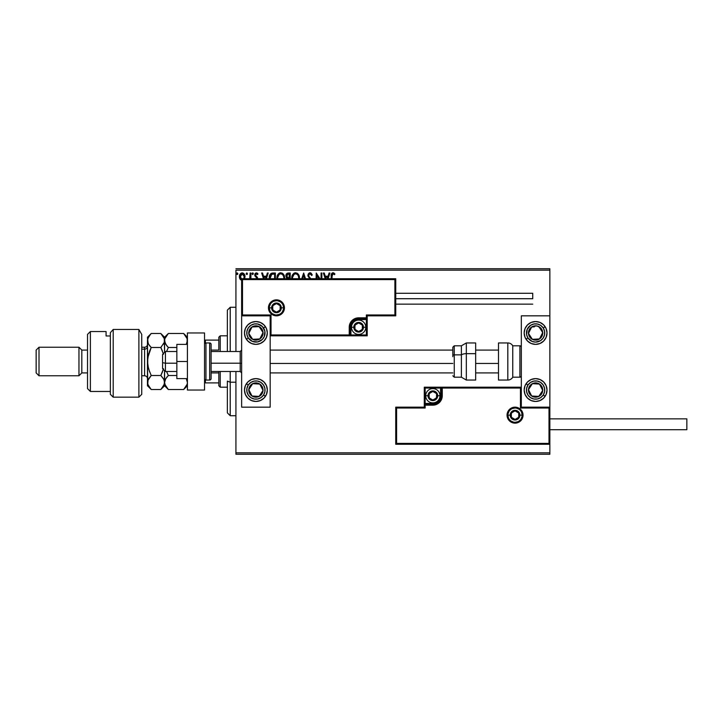 <?xml version="1.0" encoding="UTF-8"?>
<svg xmlns="http://www.w3.org/2000/svg" width="723" height="723" viewBox="0 0 723 723"><rect width="100%" height="100%" fill="white"/><g stroke="black" fill="none" stroke-linecap="round" stroke-linejoin="round"><path stroke-width="1.08" d="M235.924 270.176L549.86 270.176L549.86 315.834L521.319 315.834L521.319 407.166L549.86 407.166L549.86 270.176L235.924 270.176L235.924 351.514L235.924 270.176M549.86 444.265L549.86 452.824L235.924 452.824L235.924 371.486L235.924 454.252L549.86 454.252L235.924 454.252L235.924 452.824L549.86 452.824L549.86 454.252L549.86 315.834L521.319 315.834L521.319 407.166L549.86 407.166L549.001 408.016L520.461 408.016L520.461 388.043L442.268 388.043L442.268 395.743L441.554 399.349L439.512 402.404L436.457 404.446L432.851 405.169L425.142 405.169L425.142 408.016L396.602 408.016L396.602 443.407L549.001 443.407L549.001 408.016L549.001 443.407L396.602 443.407L396.602 408.016L395.743 407.166L395.743 444.265L549.86 444.265L549.001 443.407L549.86 444.265L549.86 407.166L549.001 408.016L520.461 408.016L520.795 387.718L441.41 388.043L441.41 395.743A8.559 8.559 0 0 1 432.851 404.311L425.142 404.311L424.284 405.169L424.284 407.166L395.743 407.166L395.743 444.265L396.602 443.407L395.743 444.265L549.86 444.265M244.455 278.951L245.016 276.656L244.329 274.18L242.847 272.987L240.958 273.249L239.765 274.758L239.421 277.343L240.316 279.503L241.889 280.434M250.908 278.735L250.908 273.032L250.908 278.735L250.908 273.032L250.14 273.032L249.706 278.951M257.677 278.879L257.451 277.415L255.562 275.327L256.059 273.909L257.515 274.568L257.957 273.89L256.611 272.914L255.382 273.321L254.749 275.011L256.918 278.744M275.373 278.735L275.373 273.032L273.05 273.032L275.373 273.032L275.373 278.735L275.373 273.032L272.607 273.041L270.944 273.556L269.851 274.912L269.327 279.277M290.221 278.735L290.221 273.032L290.221 278.735L290.221 273.032L288.224 273.032L286.651 273.683L285.901 275.346L286.254 277.397L287.447 278.418L287.022 278.843M305.504 278.735L303.669 273.032L305.504 278.735L303.669 273.032L301.717 278.735M302.548 278.735L303.606 275.436L304.663 278.735L303.606 275.436L302.548 278.735M321.084 273.032L321.084 278.735L321.084 273.032L321.852 273.032L321.084 273.032L321.852 273.032L321.852 278.735M316.267 273.032L319.973 278.735L316.267 273.032L316.096 278.735M316.864 278.735L316.864 275.562L318.915 278.735L316.864 275.562L316.864 278.735M331.974 275.987L331.974 278.735L332.191 274.415L333.167 273.809L334.532 274.695L334.921 273.927L332.481 272.86L331.342 274.27L331.206 278.735L331.206 276.267C330.899 274.46 331.505 273.294 333.032 272.77L332.887 272.779M328.097 278.735L329.923 273.032L329.092 273.032L329.923 273.032L328.097 278.735L329.923 273.032L329.092 273.032L328.061 276.231L325.26 276.231L324.229 273.032L323.389 273.032L325.223 278.735M311.007 278.951L308.92 276.466L308.784 274.803L310.059 273.8L311.631 275.463L312.255 274.957L311.152 273.204L309.534 272.833L308.432 273.683L307.926 275.942L310.04 279.186M299.394 278.879L298.518 274.568L297.289 273.276L295.59 272.77L293.89 273.285L292.679 274.595L291.812 278.933M284.537 278.879L283.66 274.568L282.431 273.276L280.732 272.77L279.042 273.285L277.822 274.595L276.954 278.933M266.371 278.735L268.197 273.032L267.365 273.032L268.197 273.032L266.371 278.735L268.197 273.032L267.365 273.032L266.335 276.231L263.534 276.231L262.503 273.032L261.663 273.032L263.497 278.735M253.339 273.728L252.707 272.896L253.339 273.728L252.707 272.896L252.065 273.728L252.707 272.896L253.339 273.728L252.978 272.978L252.219 273.186L252.426 274.487L253.339 273.728L252.707 274.568L253.339 273.728L252.707 274.568L252.065 273.728L252.707 274.568L252.065 273.728L252.707 272.896L252.065 273.728L252.707 272.896L253.339 273.728L252.707 274.568L252.065 273.728L252.707 272.896L253.339 273.728L252.779 274.559M247.456 273.728L246.814 272.896L246.209 274.017L247.293 274.279L247.456 273.728L246.814 274.568L247.456 273.728L246.814 274.568L246.172 273.728L246.814 274.568L246.172 273.728L246.814 272.896L246.172 273.728L246.814 272.896L247.456 273.728L246.814 272.896L247.456 273.728L246.814 272.896L247.456 273.728L246.814 272.896L246.181 273.881M237.849 273.728L236.927 272.978L236.728 274.279L237.813 274.017L237.207 274.568L237.849 273.728L237.207 274.568L236.566 273.728L237.207 274.568L236.566 273.728L237.207 272.896L236.566 273.728L237.207 272.896L237.849 273.728L237.207 274.568L236.566 273.728L237.207 272.896L237.849 273.728L237.207 272.896M549.86 268.748L235.924 268.748L549.86 268.748L549.86 270.176L549.86 268.748M331.405 274.053L331.694 273.457M332.228 272.969L332.679 272.806M334.921 273.927L334.532 274.695L334.921 273.927L333.032 272.77M333.312 272.797L334.216 273.222M333.8 274.107L334.297 274.487M331.974 276.367L333.041 273.8L333.547 273.936L332.851 273.818M332.011 275.219L331.974 275.978M324.229 273.032L323.389 273.032L324.229 273.032L325.26 276.231L328.061 276.231L329.092 273.032M326.055 278.735L325.585 277.252L327.736 277.252L327.257 278.735L327.736 277.252L325.585 277.252L326.055 278.735M312.255 274.957L311.631 275.463L312.255 274.957L310.004 272.77L307.899 275.472L309.571 278.707M310.592 272.869L311.098 273.158M310.357 273.845L311.505 275.183M308.694 275.147L309.76 273.836M309.842 277.695L309.046 276.692M311.342 279.421L310.194 278.066M307.926 275.011L308.432 273.692M299.412 278.735L299.449 277.975C299.485 275.138 298.192 273.402 295.59 272.77C292.987 273.421 291.712 275.174 291.758 278.03L291.794 278.735M291.776 277.578L291.857 276.81M291.975 276.249L292.146 275.662M292.381 275.12L293.71 273.421M294.369 273.023L295.129 272.806M297.379 273.339L297.966 273.863M298.942 275.364L299.123 275.834M292.571 278.735L292.526 278.03L292.571 278.735M292.571 278.753L292.526 278.03C292.481 275.725 293.511 274.315 295.617 273.8C297.695 274.315 298.716 275.707 298.68 277.984L298.581 279.06M292.571 277.307L293.999 274.397M293.457 274.948L292.987 275.752M298.238 275.788L298.445 276.34M296.972 274.207L297.948 275.246M287.971 273.041L288.224 273.032C286.67 273.267 285.883 274.216 285.874 275.861L287.194 278.635M287.266 278.328L286.76 278.012M286.425 277.659L286.1 277.09M286.796 276.674L286.642 275.861L288.576 274.053L289.453 274.053L289.453 277.768L287.844 277.65L289.064 277.768L287.844 277.65L286.651 275.644L286.679 276.303M287.573 277.542L286.95 276.981M286.679 275.427L287.42 274.27M284.555 278.735L284.591 277.975C284.627 275.138 283.344 273.402 280.732 272.77C278.138 273.421 276.855 275.174 276.909 278.03L276.918 277.569M277.117 276.249L277.289 275.671M277.831 274.577L278.355 273.89M279.521 273.023L280.271 272.806M282.53 273.339L283.118 273.854M284.085 275.364L284.266 275.825M282.657 274.677L283.588 276.34M277.713 278.753L277.677 278.03C277.623 275.725 278.653 274.315 280.759 273.8C282.838 274.315 283.859 275.707 283.823 277.984L283.732 279.06M277.713 277.307L279.141 274.397M278.608 274.948L278.129 275.752M283.823 277.984L283.778 278.735L283.823 277.984M283.38 275.788L283.091 275.246M272.824 273.032L273.05 273.032C270.384 273.393 269.11 275.011 269.218 277.894L269.227 278.247M269.218 277.894L269.263 277.017M269.417 276.141L269.67 275.309M270.538 273.909L271.143 273.439M271.685 273.204L272.607 273.041M270.592 275.346L271.27 274.577M270.031 278.653L271.721 274.306L274.604 274.053L274.604 278.735L274.604 274.053L273.773 274.053M270.393 275.734L270.013 278.463L270.456 275.599M262.503 273.032L261.663 273.032L262.503 273.032L263.534 276.231L266.335 276.231L267.365 273.032M264.338 278.735L263.859 277.252L266.01 277.252L265.531 278.735L266.01 277.252L263.859 277.252L264.338 278.735M255.978 277.162L254.749 275.011L255.002 276.141L254.749 275.011L256.005 272.942M255.147 273.61L254.894 274.125M257.957 273.89L257.515 274.568L257.957 273.89L256.376 272.896M257.108 273.077L257.632 273.466M256.629 273.809L257.316 274.288M255.571 274.595L256.457 273.8L255.517 274.975L255.879 275.888M255.535 275.156L256.52 276.421M249.968 278.238L250.068 277.677M250.14 273.032L250.908 273.032L250.14 273.032L250.14 275.481M246.886 274.559L246.172 273.728M244.275 279.25L245.016 276.656C245.043 274.586 244.103 273.33 242.196 272.896C240.307 273.33 239.367 274.586 239.385 276.656L240.126 279.25L242.196 280.452M239.792 278.644L239.575 278.066M239.557 278.003L239.394 276.999M239.783 274.704L240.063 274.189M241.862 272.923L241.066 273.186M242.033 272.905L242.521 272.923M243.678 273.421L244.329 274.18M244.266 274.071L244.573 274.613M244.844 278.021L244.609 278.662M242.205 279.557L240.153 276.647L240.271 275.689L240.181 277.135L242.205 273.8L243.633 274.586M243.768 274.785L244.22 276.168M242.205 273.8L244.247 276.647L243.633 278.735M241.283 279.259L240.181 277.144M237.28 274.559L236.566 273.728M298.509 276.557L298.635 277.271M288.576 274.053L289.453 274.053L289.064 277.768M283.651 276.557L283.787 277.271M270.077 279.024L270.013 278.463M240.153 276.647L240.181 276.168M240.271 275.689L241.283 274.08M244.139 277.623L243.768 278.527M255.906 321.545A11.414 11.414 0 0 1 267.32 332.96A11.414 11.414 0 0 1 255.906 344.374L251.532 343.506L247.835 341.03L245.359 337.325L244.491 332.96L245.359 328.594L247.835 324.889L251.532 322.413L255.906 321.545L260.271 322.413L263.976 324.889L266.453 328.594L267.32 332.96L266.453 337.325L263.976 341.03L260.271 343.506L255.906 344.374A11.414 11.414 0 0 1 244.491 332.96A11.414 11.414 0 0 1 255.906 321.545M255.906 378.626A11.414 11.414 0 0 1 267.32 390.04A11.414 11.414 0 0 1 255.906 401.455L251.532 400.587L247.835 398.111L245.359 394.406L244.491 390.04L245.359 385.675L247.835 381.97L251.532 379.494L255.906 378.626L260.271 379.494L263.976 381.97L266.453 385.675L267.32 390.04L266.453 394.406L263.976 398.111L260.271 400.587L255.906 401.455A11.414 11.414 0 0 1 244.491 390.04A11.414 11.414 0 0 1 258.129 378.843M270.176 407.166L270.176 315.834L241.636 315.834L241.636 407.166L270.176 407.166L241.636 407.166L241.636 315.834L242.494 314.984L271.026 314.984L271.026 334.957L349.227 334.957L349.227 327.257L349.941 323.651L351.984 320.596L355.038 318.554L358.644 317.831L366.353 317.831L366.353 314.984L394.894 314.984L394.894 279.593L242.494 279.593L242.494 314.984L242.494 279.593L394.894 279.593L394.894 314.984L395.743 315.834L395.743 278.735L241.636 278.735L241.636 315.834L270.176 315.834L270.176 407.166M535.589 401.455A11.414 11.414 0 0 1 524.175 390.04A11.414 11.414 0 0 1 535.589 378.626L539.964 379.494L543.66 381.97L546.136 385.675L547.004 390.04L546.136 394.406L543.66 398.111L539.964 400.587L535.589 401.455L531.224 400.587L527.519 398.111L525.043 394.406L524.175 390.04L525.043 385.675L527.519 381.97L531.224 379.494L535.589 378.626A11.414 11.414 0 0 1 547.004 390.04A11.414 11.414 0 0 1 535.589 401.455A11.414 11.414 0 0 0 545.151 396.285L543.235 395.038A9.137 9.137 0 0 1 530.592 397.686A9.137 9.137 0 0 1 527.944 385.043L526.037 383.796L527.944 385.043L530.438 382.503L533.719 381.102L537.279 381.066L540.587 382.395L543.136 384.889L544.527 388.17L544.564 391.73L543.235 395.038L540.741 397.578L537.469 398.979L533.899 399.015L530.592 397.686L528.052 395.192L526.651 391.911L526.615 388.35L527.944 385.043A9.137 9.137 0 0 1 540.587 382.395A9.137 9.137 0 0 1 543.235 395.038L545.151 396.285M535.589 344.374A11.414 11.414 0 0 1 524.175 332.96A11.414 11.414 0 0 1 535.589 321.545L539.964 322.413L543.66 324.889L546.136 328.594L547.004 332.96L546.136 337.325L543.66 341.03L539.964 343.506L535.589 344.374L531.224 343.506L527.519 341.03L525.043 337.325L524.175 332.96L525.043 328.594L527.519 324.889L531.224 322.413L535.589 321.545A11.414 11.414 0 0 1 547.004 332.96A11.414 11.414 0 0 1 535.589 344.374M165.431 363.199L162.576 362.711L162.576 368.631L162.576 354.369L162.576 362.711L165.431 363.199L165.431 371.486L165.431 363.199L176.846 363.199L165.431 363.199L165.431 351.514L165.431 363.199M241.636 363.443L240.208 363.199L240.208 371.486L240.208 363.199L211.098 363.199L240.208 363.199L240.208 351.514L240.208 363.199L241.636 363.443M498.49 363.443L475.662 363.443L498.49 363.443M452.824 363.443L270.176 363.443L452.824 363.443M507.908 415.156L510.194 415.156L507.908 415.156A7.131 7.131 0 0 1 515.038 408.016A7.131 7.131 0 0 1 522.178 415.156L523.036 415.156A7.989 7.989 0 0 0 515.038 407.166A7.989 7.989 0 0 0 507.049 415.156A7.989 7.989 0 0 0 515.038 423.145A7.989 7.989 0 0 0 523.036 415.156L522.178 415.156A7.131 7.131 0 0 1 515.038 422.286A7.131 7.131 0 0 1 507.908 415.156L507.049 415.156L507.203 413.592L509.39 409.507L511.983 407.772L515.038 407.166L518.102 407.772L520.696 409.507L522.422 412.092L523.036 415.156L522.422 418.21L520.696 420.804L518.102 422.539L515.038 423.145L511.983 422.539L509.39 420.804L507.203 416.71L507.049 415.156L507.908 415.156A7.131 7.131 0 0 1 515.038 408.016A7.131 7.131 0 0 1 522.178 415.156A7.131 7.131 0 0 1 515.038 422.286A7.131 7.131 0 0 1 507.908 415.156L508.45 417.885M521.319 387.185L424.284 387.185L424.284 407.166L395.743 407.166L396.602 408.016L425.142 408.016L424.284 407.166L425.142 408.016L425.142 405.169L424.284 405.169A0.859 0.859 0 0 1 425.142 404.311L425.142 403.452L434.351 403.307L437.126 402.151L439.259 400.027L440.551 395.743L440.551 388.043L425.142 388.043L425.142 403.452L432.851 403.452L432.851 404.311L425.142 404.311L425.142 403.452L424.284 403.452L424.284 405.169L425.142 405.169L425.142 404.311L425.142 405.169L432.851 405.169L432.851 403.452A7.709 7.709 0 0 0 440.551 395.743L441.41 395.743A8.559 8.559 0 0 1 432.851 404.311L432.851 405.169A9.417 9.417 0 0 0 442.268 395.743L440.551 395.743L440.551 388.043L441.41 388.043L441.41 395.743L442.268 395.743L442.268 387.185L442.268 388.043L441.41 388.043A0.859 0.859 0 0 1 442.268 387.185L424.284 387.185L424.284 403.452L425.142 403.452L425.142 388.043L424.284 387.185L425.142 388.043L440.551 388.043L440.551 387.185L440.551 388.043L441.41 388.043A0.859 0.859 0 0 1 442.268 387.185L521.319 387.185L520.795 387.718L521.319 387.185M509.109 419.114L509.995 420.199M511.08 421.084L513.646 422.151M515.038 422.286L517.776 421.744M519.006 421.084L520.09 420.199M520.976 419.114L522.042 416.547M522.178 415.156L519.891 415.156A4.853 4.853 0 0 1 515.038 420.009A4.853 4.853 0 0 1 510.194 415.156L511.613 411.721L515.038 410.303L518.472 411.721L519.891 415.156L518.472 418.581L515.038 420.009L511.613 418.581L510.194 415.156A4.853 4.853 0 0 1 515.038 410.303A4.853 4.853 0 0 1 519.891 415.156L522.178 415.156L521.635 412.426M520.976 411.188L520.09 410.113M519.006 409.218L516.43 408.161M515.038 408.016L512.309 408.558M511.08 409.218L509.995 410.113M509.109 411.188L508.043 413.764M283.588 307.844L281.301 307.844A4.853 4.853 0 0 1 276.448 312.697A4.853 4.853 0 0 1 271.604 307.844L273.023 304.419L276.448 302.991L279.882 304.419L281.301 307.844L279.882 311.279L276.448 312.697L273.023 311.279L271.604 307.844L269.317 307.844L271.604 307.844A4.853 4.853 0 0 1 276.448 302.991A4.853 4.853 0 0 1 281.301 307.844L283.588 307.844A7.131 7.131 0 0 1 276.448 314.984A7.131 7.131 0 0 1 269.317 307.844L268.459 307.844A7.989 7.989 0 0 0 276.448 315.834A7.989 7.989 0 0 0 284.446 307.844A7.989 7.989 0 0 0 276.448 299.855A7.989 7.989 0 0 0 268.459 307.844L269.317 307.844A7.131 7.131 0 0 1 276.448 300.714A7.131 7.131 0 0 1 283.588 307.844L284.446 307.844L284.293 309.408L282.106 313.493L279.512 315.228L276.448 315.834L273.393 315.228L270.8 313.493L269.073 310.908L268.459 307.844L269.073 304.79L270.8 302.196L273.393 300.461L276.448 299.855L279.512 300.461L282.106 302.196L284.293 306.29L284.446 307.844L283.588 307.844A7.131 7.131 0 0 1 276.448 314.984A7.131 7.131 0 0 1 269.317 307.844A7.131 7.131 0 0 1 276.448 300.714A7.131 7.131 0 0 1 283.588 307.844L283.045 305.115M367.212 315.834L395.743 315.834L395.743 278.735L394.894 279.593L395.743 278.735L241.636 278.735L242.494 279.593L241.636 278.735L241.636 315.834L242.494 314.984L271.026 314.984L270.7 335.282L350.086 334.957L350.086 327.257A8.559 8.559 0 0 1 358.644 318.689L366.353 318.689L367.212 317.831L367.212 315.834L395.743 315.834L394.894 314.984L366.353 314.984L367.212 315.834L366.353 314.984L366.353 317.831L367.212 317.831L367.212 315.834M270.176 335.815L367.212 335.815L367.212 317.831A0.859 0.859 0 0 1 366.353 318.689L366.353 319.548L357.144 319.693L354.369 320.849L351.523 324.302L350.944 327.257L350.944 334.957L366.353 334.957L366.353 319.548L358.644 319.548L358.644 318.689L366.353 318.689L366.353 319.548L367.212 319.548L367.212 317.831L366.353 317.831L366.353 318.689L366.353 317.831L358.644 317.831L358.644 319.548A7.709 7.709 0 0 0 350.944 327.257L350.086 327.257A8.559 8.559 0 0 1 358.644 318.689L358.644 317.831A9.417 9.417 0 0 0 349.227 327.257L350.944 327.257L350.944 334.957L350.086 334.957L350.086 327.257L349.227 327.257L349.227 335.815L349.227 334.957L350.086 334.957A0.859 0.859 0 0 1 349.227 335.815L367.212 335.815L367.212 319.548L366.353 319.548L366.353 334.957L367.212 335.815L366.353 334.957L350.944 334.957L350.944 335.815L350.944 334.957L350.086 334.957A0.859 0.859 0 0 1 349.227 335.815L270.176 335.815L270.7 335.282L270.176 335.815M282.386 303.886L281.5 302.801M280.416 301.916L277.84 300.849M276.448 300.714L273.719 301.256M272.49 301.916L271.405 302.801M270.519 303.886L269.453 306.453M269.317 307.844L269.86 310.574M270.519 311.812L271.405 312.887M272.49 313.782L275.056 314.839M276.448 314.984L279.186 314.442M280.416 313.782L281.5 312.887M282.386 311.812L283.452 309.236M362.35 326.181L362.35 325.115A4.284 4.284 0 0 1 362.928 327.257L362.35 327.257L362.35 326.181L362.35 327.257L362.928 327.257L362.783 326.145L361.672 324.229L358.644 322.973L355.617 324.229L354.369 327.257L355.617 330.275L358.644 331.532L361.672 330.275L362.928 327.257A4.284 4.284 0 0 1 354.939 329.39A4.284 4.284 0 0 1 358.644 322.973L354.939 325.115L354.939 329.39L358.644 331.532L362.35 329.39L362.35 327.257L362.35 329.39L358.644 331.532L354.939 329.39L354.939 325.115L358.644 322.973A4.284 4.284 0 0 1 362.35 325.115L358.644 322.973L362.35 325.115L362.35 326.181M353.791 327.257A4.853 4.853 0 0 1 358.644 322.404A4.853 4.853 0 0 1 363.497 327.257L365.784 327.257A7.131 7.131 0 0 0 358.644 320.117A7.131 7.131 0 0 0 351.514 327.257L353.791 327.257L355.219 323.823L358.644 322.404L362.078 323.823L363.497 327.257L362.078 330.682L358.644 332.101L355.219 330.682L353.791 327.257L351.514 327.257A7.131 7.131 0 0 1 358.644 320.117A7.131 7.131 0 0 1 365.784 327.257A7.131 7.131 0 0 1 358.644 334.388A7.131 7.131 0 0 1 351.514 327.257A7.131 7.131 0 0 0 358.644 334.388A7.131 7.131 0 0 0 365.784 327.257L363.497 327.257A4.853 4.853 0 0 1 358.644 332.101A4.853 4.853 0 0 1 353.791 327.257M436.556 394.677L436.556 393.61A4.284 4.284 0 0 1 437.126 395.743L436.556 395.743L436.556 394.677L436.556 395.743L437.126 395.743L436.981 394.641L435.879 392.725L432.851 391.468L429.824 392.725L428.567 395.743L429.824 398.771L432.851 400.027L435.879 398.771L437.126 395.743A4.284 4.284 0 0 1 429.146 397.885A4.284 4.284 0 0 1 432.851 391.468L429.146 393.61L429.146 397.885L432.851 400.027L436.556 397.885L436.556 395.743L436.556 397.885L432.851 400.027L429.146 397.885L429.146 393.61L432.851 391.468A4.284 4.284 0 0 1 436.556 393.61L432.851 391.468L436.556 393.61L436.556 394.677M427.998 395.743A4.853 4.853 0 0 1 432.851 390.899A4.853 4.853 0 0 1 437.704 395.743L439.982 395.743A7.131 7.131 0 0 0 432.851 388.613A7.131 7.131 0 0 0 425.711 395.743L427.998 395.743L429.417 392.318L432.851 390.899L436.276 392.318L437.704 395.743L436.276 399.177L432.851 400.596L429.417 399.177L427.998 395.743L425.711 395.743A7.131 7.131 0 0 1 432.851 388.613A7.131 7.131 0 0 1 439.982 395.743A7.131 7.131 0 0 1 432.851 402.883A7.131 7.131 0 0 1 425.711 395.743A7.131 7.131 0 0 0 432.851 402.883A7.131 7.131 0 0 0 439.982 395.743L437.704 395.743A4.853 4.853 0 0 1 432.851 400.596A4.853 4.853 0 0 1 427.998 395.743M518.753 414.08L518.753 413.014A4.284 4.284 0 0 1 519.322 415.156L518.753 415.156L518.753 414.08L518.753 415.156L519.322 415.156L519.177 414.044L518.066 412.128L515.038 410.872L512.02 412.128L510.763 415.156L512.02 418.183L515.038 419.439L518.066 418.183L519.322 415.156A4.284 4.284 0 0 1 511.333 417.298A4.284 4.284 0 0 1 515.038 410.872L511.333 413.014L511.333 417.298L515.038 419.439L518.753 417.298L518.753 415.156L518.753 417.298L515.038 419.439L511.333 417.298L511.333 413.014L515.038 410.872A4.284 4.284 0 0 1 518.753 413.014L515.038 410.872L518.753 413.014L518.753 414.08M280.163 306.778L280.163 305.702A4.284 4.284 0 0 1 280.732 307.844L280.163 307.844L280.163 306.778L280.163 307.844L280.732 307.844L280.587 306.742L279.476 304.817L276.448 303.561L273.43 304.817L272.173 307.844L273.43 310.872L276.448 312.128L279.476 310.872L280.732 307.844A4.284 4.284 0 0 1 272.743 309.986A4.284 4.284 0 0 1 276.448 303.561L272.743 305.702L272.743 309.986L276.448 312.128L280.163 309.986L280.163 307.844L280.163 309.986L276.448 312.128L272.743 309.986L272.743 305.702L276.448 303.561A4.284 4.284 0 0 1 280.163 305.702L276.448 303.561L280.163 305.702L280.163 306.778M250.248 387.401L248.784 389.643A7.131 7.131 0 0 1 249.932 386.136L250.727 386.66L249.751 388.152L250.727 386.66L249.932 386.136L249.128 387.817L248.92 391.505L249.534 393.258L252.002 396.014L253.683 396.819L257.37 397.026L260.66 395.354L261.88 393.945L263.027 390.429L262.883 388.576L262.268 386.814L259.81 384.067L258.129 383.262L254.442 383.054L252.679 383.669L249.932 386.136A7.131 7.131 0 0 1 263.027 390.429A7.131 7.131 0 0 1 252.002 396.014L259.123 396.403L263.027 390.429L259.81 384.067L252.679 383.669L250.727 386.66L252.679 383.669L257.135 383.922M263.552 395.038A9.137 9.137 0 0 1 250.908 397.686A9.137 9.137 0 0 1 248.26 385.043L246.344 383.796L248.26 385.043L250.754 382.503L254.026 381.102L257.596 381.066L260.895 382.395L263.443 384.889L264.844 388.17L264.88 391.73L263.552 395.038L261.057 397.578L257.777 398.979L254.216 399.015L250.908 397.686L248.36 395.192L246.968 391.911L246.932 388.35L248.26 385.043A9.137 9.137 0 0 1 260.895 382.395A9.137 9.137 0 0 1 263.552 395.038L265.458 396.285L263.552 395.038M258.138 378.843A11.414 11.414 0 0 1 258.138 401.238M258.129 401.238A11.414 11.414 0 0 1 246.344 383.796M256.457 396.258L252.002 396.014A7.131 7.131 0 0 1 248.784 389.643L252.002 396.014L248.784 389.643L249.751 388.152M258.03 383.967L259.81 384.067L263.027 390.429L259.123 396.403L257.343 396.303M262.223 388.838L261.816 388.043M250.791 393.628L251.197 394.424M529.932 387.401L528.468 389.643A7.131 7.131 0 0 1 529.616 386.136L530.42 386.66L529.444 388.152L530.42 386.66L529.616 386.136L528.811 387.817L528.603 391.505L530.275 394.803L531.685 396.014L533.366 396.819L537.053 397.026L540.352 395.354L541.563 393.945L542.367 392.264L542.575 388.576L541.961 386.814L539.494 384.067L537.813 383.262L534.125 383.054L532.372 383.669L529.616 386.136A7.131 7.131 0 0 1 542.711 390.429A7.131 7.131 0 0 1 531.685 396.014L538.816 396.403L542.711 390.429L539.494 384.067L532.372 383.669L530.42 386.66L532.372 383.669L536.818 383.922M536.141 396.258L531.685 396.014A7.131 7.131 0 0 1 528.468 389.643L531.685 396.014L528.468 389.643L529.444 388.152M537.713 383.967L539.494 384.067L542.711 390.429L538.816 396.403L537.035 396.303M541.907 388.838L541.509 388.043M530.483 393.628L530.881 394.424M534.36 326.841L531.685 326.986A7.131 7.131 0 0 1 538.816 326.597L539.792 328.088L538.816 326.597A7.131 7.131 0 0 1 541.563 329.055L540.768 329.58L539.792 328.088L540.768 329.58L541.563 329.055L540.352 327.646L537.053 325.974L533.366 326.181L531.685 326.986L530.275 328.197L528.603 331.496L528.811 335.183L529.616 336.864L532.372 339.331L534.125 339.946L537.813 339.738L539.494 338.933L541.961 336.186L542.575 334.424L542.367 330.736L541.563 329.055A7.131 7.131 0 0 1 532.372 339.331A7.131 7.131 0 0 1 531.685 326.986L528.468 333.357L532.372 339.331L539.494 338.933L542.711 332.571L540.768 329.58L542.711 332.571L540.705 336.547M527.944 337.957A9.137 9.137 0 0 1 530.592 325.314A9.137 9.137 0 0 1 543.235 327.962L545.151 326.715A11.414 11.414 0 0 1 533.366 344.157A11.414 11.414 0 0 1 526.037 339.204L527.944 337.957L526.615 334.65L527.194 329.381L530.592 325.314L533.899 323.985L537.469 324.021L540.741 325.422L543.235 327.962L544.564 331.27L544.527 334.83L543.136 338.111L540.587 340.605L535.499 342.096L532.011 341.364L527.944 337.957L526.037 339.204A11.414 11.414 0 0 1 537.813 321.762A11.414 11.414 0 0 1 545.151 326.715L543.235 327.962A9.137 9.137 0 0 1 540.587 340.605A9.137 9.137 0 0 1 527.944 337.957M529.679 330.962L531.685 326.986L533.466 326.886M540.298 337.343L539.494 338.933L532.372 339.331L528.468 333.357L529.272 331.758M534.152 339.232L535.038 339.177M540.28 328.838L539.783 328.088M260.587 328.838L259.123 326.597A7.131 7.131 0 0 1 261.88 329.055L261.075 329.58L260.099 328.088L261.075 329.58L261.88 329.055L260.66 327.646L257.37 325.974L253.683 326.181L252.002 326.986L249.534 329.742L248.92 331.496L249.128 335.183L249.932 336.864L252.679 339.331L254.442 339.946L258.129 339.738L259.81 338.933L262.268 336.186L262.883 334.424L263.027 332.571L261.88 329.055A7.131 7.131 0 0 1 252.679 339.331A7.131 7.131 0 0 1 252.002 326.986L248.784 333.357L252.679 339.331L259.81 338.933L263.027 332.571L261.075 329.58L263.027 332.571L261.012 336.547M258.129 344.157A11.414 11.414 0 0 1 246.344 339.204L248.26 337.957A9.137 9.137 0 0 1 250.908 325.314A9.137 9.137 0 0 1 263.552 327.962L265.458 326.715A11.414 11.414 0 0 1 258.138 344.157M258.138 321.762A11.414 11.414 0 0 1 265.458 326.715L263.552 327.962A9.137 9.137 0 0 1 260.895 340.605A9.137 9.137 0 0 1 248.26 337.957L246.932 334.65L246.968 331.089L248.36 327.808L250.908 325.314L254.216 323.985L257.777 324.021L262.431 326.57L264.88 331.27L264.302 336.538L262.295 339.485L257.596 341.934L252.318 341.364L248.26 337.957L246.344 339.204A11.414 11.414 0 0 1 258.129 321.762M249.986 330.962L252.002 326.986A7.131 7.131 0 0 1 259.123 326.597L252.002 326.986L259.123 326.597L260.099 328.088M260.614 337.343L259.81 338.933L252.679 339.331L248.784 333.357L249.589 331.758M254.46 339.232L255.355 339.177M254.677 326.841L253.782 326.886M507.817 342.946L507.817 380.054A5.712 5.712 0 0 0 512.761 377.198L512.761 345.802A5.712 5.712 0 0 0 507.817 342.946L498.49 342.946L498.49 380.054L507.817 380.054L507.817 342.946A5.712 5.712 0 0 1 512.761 345.802L512.761 377.198L519.891 377.198A1.428 1.428 0 0 0 521.319 375.77A1.428 1.428 0 0 1 519.891 377.198L519.891 345.802L519.891 377.198L512.761 377.198A5.712 5.712 0 0 1 507.817 380.054L498.49 380.054L498.49 342.946L507.817 342.946M521.319 347.23A1.428 1.428 0 0 0 519.891 345.802L512.761 345.802L519.891 345.802A1.428 1.428 0 0 1 521.319 347.23M466.335 379.982L466.335 353.664A5.712 2.413 180 0 0 461.391 354.866L461.391 377.135M454.252 377.135L454.252 354.866A1.428 0.606 180 0 0 452.824 355.472L452.824 347.392M466.335 380.054L475.662 380.054L475.662 353.664L466.335 353.664L466.335 380.054L461.391 377.198L461.391 354.866L454.252 354.866L454.252 377.198L452.824 375.77M475.662 380.036L475.662 342.946L466.335 342.946L466.335 353.664L475.662 353.664L475.662 342.964M461.391 345.865L461.391 354.866L461.391 345.802L454.252 345.802L454.252 354.866L461.391 354.866A5.712 2.413 0 0 1 466.335 353.664L466.335 343.018M452.824 354.749L452.824 356.674M452.824 347.284L452.824 355.472A1.428 0.606 0 0 1 454.252 354.866L454.252 345.865M549.86 429.706L686.85 429.706L686.85 418.861L549.86 418.861L686.85 418.861L686.85 429.706L549.86 429.706M532.734 298.716L395.743 298.716L532.734 298.716L532.734 293.294L532.734 298.716M176.846 378.626L187.411 378.626L176.846 378.626L176.846 361.5L187.411 361.5L176.846 361.5L176.846 344.374L187.411 344.374L176.846 344.374L176.846 378.626M187.411 390.04L187.411 332.96L204.537 332.96L187.411 332.96L187.411 390.04L204.537 390.04L204.537 332.96L204.537 390.04L187.411 390.04M205.956 380.054L205.956 342.946A1.428 1.428 0 0 0 204.537 344.374A1.428 1.428 0 0 1 205.956 342.946L205.956 380.054L209.67 380.054A1.428 1.428 0 0 0 211.098 378.626L211.098 344.374A1.428 1.428 0 0 0 209.67 342.946L209.67 380.054L209.67 342.946L205.956 342.946L209.67 342.946A1.428 1.428 0 0 1 211.098 344.374L211.098 378.626A1.428 1.428 0 0 1 209.67 380.054L205.956 380.054A1.428 1.428 0 0 1 204.537 378.626A1.428 1.428 0 0 0 205.956 380.054M230.221 382.205L230.221 371.486L230.221 382.205L235.924 382.205L230.221 382.205L230.221 415.725L230.221 382.205L227.365 381.12L230.221 382.205M230.221 351.514L230.221 307.275L230.221 351.514M227.365 310.131L227.365 351.514L227.365 310.131L230.221 307.275L235.924 307.275M227.365 412.869L227.365 381.12L227.365 412.869L230.221 415.725L235.924 415.725M218.807 372.914L218.807 385.757L220.226 387.185L220.226 371.486L220.226 387.185L227.365 387.185L220.226 387.185L218.807 385.757L218.807 371.486L218.807 372.914L211.098 372.914L218.807 372.914M218.807 350.086L218.807 340.099L218.807 350.086L211.098 350.086L218.807 350.086M218.807 337.243L218.807 340.099L218.807 337.243L220.226 335.815L218.807 337.243M220.226 351.514L220.226 335.815L220.226 351.514M227.365 335.815L220.226 335.815L227.365 335.815M204.537 382.901L218.807 382.901L205.386 382.901L205.386 379.927L205.386 382.901L204.537 382.901M218.807 340.099L204.537 340.099L205.386 340.099L205.386 343.073L205.386 340.099L218.807 340.099M138.888 329.462L141.744 334.424L138.888 329.462L113.204 329.462L113.204 397.171L113.204 329.462L110.357 332.679L110.357 394.324L110.357 332.679L113.204 329.462L138.888 329.462L138.888 397.171L138.888 329.462L141.744 334.424L138.888 329.462M141.744 394.324L138.888 397.171L141.744 394.324L141.744 334.424L141.744 394.324M90.375 331.532L87.519 334.388L87.519 388.613L90.375 391.468L90.375 331.532L90.375 391.468L110.357 391.468L90.375 391.468L87.519 388.613L87.519 334.388L90.375 331.532L106.073 331.532L90.375 331.532M78.961 375.77L81.816 372.914L81.816 350.086L78.961 347.23L78.961 375.77L78.961 347.23L39.006 347.23L36.15 350.086L36.15 372.914L39.006 375.77L39.006 347.23L39.006 375.77L78.961 375.77L39.006 375.77L36.15 372.914L36.15 350.086L39.006 347.23L78.961 347.23L81.816 350.086L81.816 372.914L87.519 372.914L81.816 372.914L78.961 375.77M87.519 350.086L81.816 350.086L87.519 350.086M106.073 335.969L106.073 331.532L106.073 335.969L110.357 335.969L106.073 335.969M141.744 375.77L144.6 375.77L144.6 349.146A2.856 2.467 180 0 0 147.456 346.669A2.856 2.467 0 0 1 144.6 349.146L141.744 349.146L144.6 349.146L144.6 347.23C146.326 347.058 147.284 346.109 147.456 344.374M186.444 379.051L187.411 382.512L187.14 384.32L183.66 389.507L168.332 389.507L164.853 384.347L164.582 382.512L165.621 378.915L168.332 375.508L176.846 375.508L168.332 375.508L166.552 371.486L168.332 375.508L165.63 378.906L168.332 375.508L166.715 371.902M166.697 345.666L168.332 347.492L166.552 351.514L168.332 347.492L176.846 347.492L168.332 347.492L165.63 344.103L164.582 340.488L164.853 338.671L168.332 333.493L183.66 333.493L187.14 338.671L187.14 342.313L186.2 344.374L186.778 343.271M187.411 340.596L187.14 338.68L187.411 340.488L186.353 344.112M185.332 335.364L183.66 333.493L168.332 333.493L164.853 338.653M165.44 385.775L164.582 382.512L164.582 370.637L164.311 384.32L160.822 389.507L151.206 389.507L148.513 386.127L147.456 382.512L147.456 385.757L147.456 340.488L148.504 336.891L151.206 333.493L160.822 333.493L164.302 338.662L164.582 352.363L164.582 337.243L164.844 342.304L166.823 345.829M165.63 386.127L168.332 389.507L183.66 389.507L187.14 384.329L187.411 382.512L186.353 378.888M162.341 372.164L160.822 375.508L163.534 368.694L160.822 375.508L163.525 378.888L164.302 380.669L164.582 385.757L164.582 382.512L164.853 384.329M164.989 380.253L166.227 377.966M167.302 376.602L166.823 377.171M164.573 340.596L164.853 338.671M166.552 351.514L166.814 350.836M147.456 385.757L151.206 389.507L160.822 389.507L163.534 386.109L164.582 382.512L164.302 380.678L164.582 382.512L164.844 380.696M167.203 388.305L167.609 388.757M185.169 335.156L187.14 338.671M163.018 386.932L163.389 386.353M151.179 347.465L148.504 344.103L147.456 340.488L147.727 365.151L147.727 357.876L151.206 347.492L160.822 347.492L164.311 342.304L164.311 338.68L164.311 342.304L160.822 347.492L163.525 354.261L160.822 347.492L161.292 347.013M163.371 336.611L162.169 334.957M164.302 342.331L163.525 344.112L164.302 342.331M162.431 351.08L161.292 348.459M162.332 372.173L163.525 368.739L160.822 375.508L151.206 375.508L148.504 378.906L151.206 375.508L148.513 368.739L147.456 361.5L147.736 384.347L147.727 380.696L151.206 375.508L160.822 375.508L161.735 376.466M163.823 379.448L164.582 382.512M148.125 343.362L147.456 337.243L147.727 342.313L147.727 338.68L150.592 334.125M148.07 379.765L147.727 384.32M149.598 371.92L147.736 365.178L147.456 361.5L148.495 354.306L151.206 347.492L149.345 351.74M151.206 389.507L147.736 384.347M149.661 345.784L148.504 344.094M168.332 333.493L164.582 337.243L160.822 333.493L151.206 333.493L147.456 337.243M149.625 345.73L151.206 347.492L149.697 350.827M160.822 347.492L151.206 347.492M163.525 336.882L164.302 338.662M160.822 375.508L163.696 379.214M151.206 375.508L148.504 378.897M144.6 375.626L144.6 349.146M176.846 371.486L165.431 371.486L162.576 368.631M241.636 372.914L240.208 371.486L211.098 371.486M270.176 372.914L452.824 372.914M475.662 372.914L498.49 372.914M270.176 350.086L452.824 350.086M475.662 350.086L498.49 350.086M241.636 350.086L240.208 351.514L211.098 351.514M176.846 351.514L165.431 351.514L162.576 354.369M461.391 377.198L454.252 377.198M454.252 345.802L452.824 347.23M466.335 342.946L461.391 345.802M395.743 304.139L532.734 304.139M395.743 293.294L532.734 293.294M138.888 397.171L113.204 397.171L110.357 394.324M168.332 389.507L164.582 385.757L160.822 389.507M183.66 333.493L187.411 337.243M187.411 385.757L183.66 389.507M144.6 347.23L141.744 347.23M144.6 375.77C146.326 375.942 147.284 376.891 147.456 378.626"/></g></svg>
